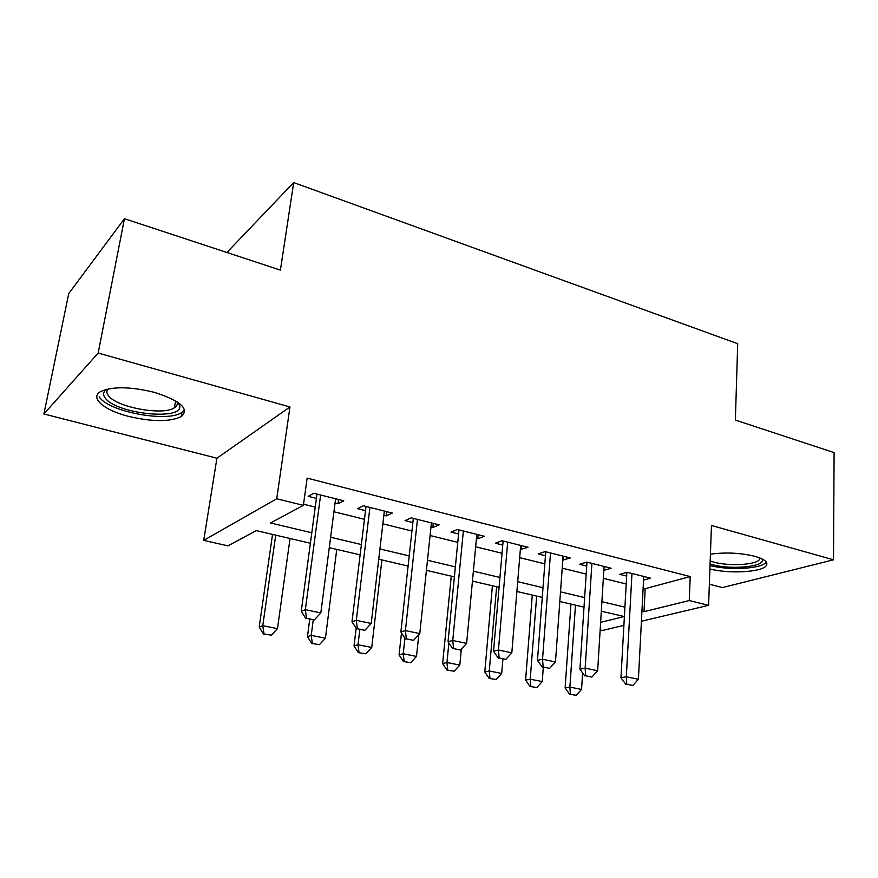 <?xml version="1.0" encoding="UTF-8"?>
<svg xmlns="http://www.w3.org/2000/svg" width="878" height="878" viewBox="0 0 878 878"><rect width="100%" height="100%" fill="white"/><g stroke="black" fill="none" stroke-linecap="round" stroke-linejoin="round"><path stroke-width="1.32" d="M128.375 416.337C152.113 421.901 169.739 422.011 181.23 416.655C189.725 408.961 180.791 400.873 154.44 392.378C130.581 386.594 112.702 386.287 100.794 391.478C89.194 397.635 103.988 410.202 128.375 416.337M709.907 568.933C728.751 573.971 761.511 572.291 766.154 565.805C768.557 562.392 764.826 559.242 754.959 556.356C740.428 552.844 725.59 552.13 710.434 554.183M310.384 543.252L256.31 530.619L227.918 545.853L203.718 540.387L276.735 498.77L303.393 505.355L270.545 522.981L311.789 532.781M216.921 458.228L289.97 406.964L98.171 353.044L124.446 218.71L68.747 293.548L43.9 413.966L216.921 458.228L203.718 540.387M709.358 584.21L722.484 587.569L833.496 559.802L711.454 525.483L708.601 605.337L641.423 621.24M623.896 625.377L602.527 630.437L600.157 629.91M98.171 353.044L43.9 413.966M124.446 218.71L280.4 270.117L293.691 182.569L737.707 343.726L735.369 420.068L834.1 452.609L833.496 559.802M335.045 503.05L337.997 503.785L343.77 500.833L313.775 493.271L308.2 496.322L316.409 498.386M383.873 515.276L386.254 515.869L392.312 513.07L363.393 505.783L357.511 508.669L365.511 510.678M430.977 527.074L432.821 527.535L439.154 524.879L411.255 517.844L405.076 520.588L412.869 522.542M476.436 538.466L477.786 538.796L484.371 536.282L457.427 529.489L450.996 532.09L458.59 533.989M520.347 549.463L528.051 547.29L502.018 540.727L495.346 543.197L502.754 545.051M562.798 560.087L570.261 557.936L545.106 551.593L538.214 553.93L545.436 555.741M603.834 570.371L611.088 568.22L586.756 562.085L579.667 564.313L586.713 566.08M643.135 588.172L645.187 588.677L690.218 576.583L307.135 478.126L303.393 505.355M303.547 504.235L315.235 507.122M333.925 511.742L364.458 519.293M382.874 523.837L411.936 531.025M430.088 535.514L457.767 542.352M475.656 546.774L502.04 553.294M519.677 557.651L544.821 563.863M562.216 568.165L586.186 574.091M603.34 578.328L626.212 583.98M643.552 580.139L650.598 578.185L627.046 572.247L619.769 574.366L626.662 576.089M293.691 182.569L226.897 252.48M289.97 406.964L276.735 498.77M690.218 576.583L689.252 600.563L708.601 605.337M600.629 622.337L624.214 616.543L601.32 611.187M584.013 607.148L559.813 601.496M542.264 597.402L516.89 591.476M499.077 587.316L472.452 581.093M454.387 576.879L426.434 570.349M408.094 566.069L378.736 559.209M360.134 554.863L329.272 547.663M641.939 611.187L644.002 611.681L689.252 600.563M330.622 537.248L361.385 544.558M379.933 548.959L409.214 555.917M427.487 560.252L455.364 566.881M473.385 571.161L499.933 577.461M517.691 581.675L542.999 587.689M560.504 591.849L584.638 597.578M601.902 601.682L624.916 607.148M645.187 588.677L644.002 611.681M604.119 566.464L603.877 570.382M563.533 556.235L563.248 560.208M521.576 545.655L521.236 549.683M478.17 534.713L477.786 538.796M433.26 523.398L432.821 527.535M386.748 511.665L386.254 515.869M338.546 499.516L337.997 503.785M626.76 684.236L632.808 685.477L626.76 684.236L626.321 676.751L620.965 677.728L626.87 572.302M643.739 576.451L638.416 679.276L626.321 676.751L631.973 573.488M632.808 685.477L638.416 679.276M620.965 677.728L625.86 684.39M570.93 604.097L565.125 687.979L569.888 687.101L581.543 689.439L582.619 672.932M569.613 694.279L576.231 695.288L569.613 694.279L565.125 687.979M575.463 605.151L569.888 687.101L570.404 694.136M581.543 689.439L576.231 695.288M761.687 558.737C767.987 566.332 732.131 570.327 712.277 564.598L710.082 563.961M710.192 560.998L713.77 562.118C728.729 566.354 755.629 565.015 759.382 559.681L760.019 558.013M710.028 565.52C728.707 570.579 761.38 568.889 766 562.37L766.274 562.019M177.971 402.354L179.408 404.912C186.235 421.396 114.557 414.12 104.734 397.317C102.649 394.09 103.384 391.39 106.94 389.206M108.159 388.932C106.567 390.71 106.501 392.729 107.972 394.99C114.755 406.997 162.924 416.095 174.404 407.754C176.873 406.196 177.773 404.286 177.071 402.025L176.95 401.674M99.247 396.834C108.016 411.705 167.522 422.79 181.669 412.517L184.556 409.741M585.67 675.775L591.926 677.059L585.67 675.775L585.143 668.147L579.919 669.19L586.976 562.15M604.075 566.453L597.644 670.759L585.143 668.147L591.915 563.391M591.926 677.059L597.644 670.759M579.919 669.19L584.792 675.939M543.164 667.028L549.628 668.356L543.164 667.028L542.538 659.246L537.468 660.355L545.743 551.746M563.083 556.125L555.467 661.946L542.538 659.246L550.506 552.953M549.628 668.356L555.467 661.946M537.468 660.355L542.308 667.203M499.165 657.973L505.86 659.345L499.165 657.973L498.43 650.027L493.524 651.224L503.105 541.002M520.687 545.436L511.819 652.826L498.43 650.027L507.682 542.154M505.86 659.345L511.819 652.826M493.524 651.224L498.342 658.16M453.586 648.59L460.533 650.016L453.586 648.59L452.752 640.49L448.021 641.752L458.996 529.884M476.82 534.373L466.624 643.387L452.752 640.49L463.364 530.981M460.533 650.016L466.624 643.387M448.021 641.752L452.796 648.787M532.287 595.075L525.593 680.099L530.224 679.166L542.253 681.58L543.306 667.412M530.049 686.486L536.842 687.518L530.049 686.486L525.593 680.099M536.667 596.096L530.224 679.166L530.828 686.333M542.253 681.58L536.842 687.518M492.415 585.758L484.788 671.966L489.265 670.979L501.689 673.459L502.907 659.104M489.211 678.431L496.169 679.495L489.211 678.431L484.788 671.966M496.641 586.745L489.265 670.979L489.957 678.277M501.689 673.459L496.169 679.495M451.27 576.155L442.633 663.57L446.957 662.517L459.798 665.085L461.301 649.171M447.023 670.123L454.167 671.22L447.023 670.123L442.633 663.57M448.867 642.992L446.957 662.517L447.747 669.947M459.798 665.085L454.167 671.22M401.487 632.862L399.073 654.889L403.232 653.77L416.501 656.426L418.795 634.673M403.43 661.529L410.761 662.66L403.43 661.529L399.073 654.889M404.934 638.076L403.232 653.77L404.121 661.353M416.501 656.426L410.761 662.66M406.36 638.866L413.56 640.347L406.36 638.866L405.406 630.591L400.873 631.94L413.329 518.371M431.405 522.926L419.783 633.598L405.406 630.591L417.467 519.414M413.56 640.347L419.783 633.598M400.873 631.94L405.603 639.085M356.161 628.242L354.032 645.912L358.015 644.726L371.734 647.47L381.908 559.955M358.345 652.639L365.874 653.803L358.345 652.639L354.032 645.912M359.815 629.658L358.015 644.726L359.014 652.453M371.734 647.47L365.874 653.803M357.379 628.78L364.842 630.316L357.379 628.78L356.292 620.34L351.99 621.778L366.016 506.441M384.366 511.073L371.218 623.457L356.292 620.34L369.923 507.429M364.842 630.316L371.218 623.457M351.99 621.778L356.666 629.01M309.725 619.352L307.443 636.627L311.218 635.376L325.42 638.218L336.757 549.409M311.701 643.453L319.438 644.65L311.701 643.453L307.443 636.627M313.226 620.077L311.218 635.376L312.327 643.245M325.42 638.218L319.438 644.65M306.554 618.321L314.302 619.912L306.554 618.321L305.335 609.694L301.264 611.22L316.991 494.084M335.605 498.781L320.821 612.921L305.335 609.694L320.624 495.005M314.302 619.912L320.821 612.921M301.264 611.22L305.873 618.562M272.531 534.406L259.208 627.024L262.763 625.685L277.481 628.626L290.047 538.499M263.411 633.938L271.368 635.167L263.411 633.938L259.208 627.024M275.725 535.152L262.763 625.685L264.004 633.718M277.481 628.626L271.368 635.167M181.23 416.655L181.976 412.32M759.426 557.782L759.382 559.681M177.071 402.025L179.408 404.912M175.6 400.84L174.404 407.754"/></g></svg>
